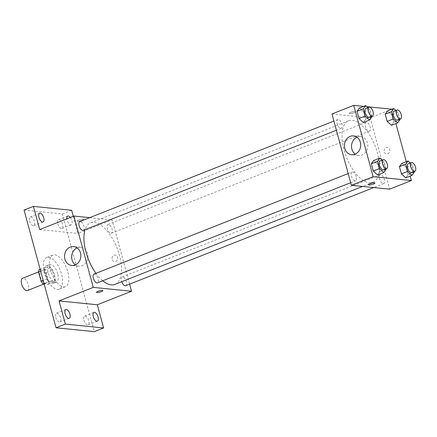 <?xml version="1.0" encoding="UTF-8"?>
<svg xmlns="http://www.w3.org/2000/svg" width="437" height="437" viewBox="0 0 437 437"><rect width="100%" height="100%" fill="white"/><g stroke="black" fill="none" stroke-linecap="round" stroke-linejoin="round"><path stroke-width="0.33" stroke-dasharray="2.19 1.64" d="M27.405 290.55A6.61 3.075 68.4 0 0 27.831 283.274A6.61 3.075 68.4 0 0 22.544 278.254M45.328 283.263A6.61 3.075 68.4 0 0 46.065 283.171A6.61 3.075 68.4 0 0 46.491 275.894A6.61 3.075 68.4 0 0 41.198 270.874A6.61 3.075 68.4 0 0 40.504 277.424A6.61 3.075 68.4 0 0 45.328 283.263M39.243 269.645L44.148 270.137A8.975 4.173 68.4 0 1 46.213 272.835L48.698 281.985A8.975 4.173 68.4 0 1 48.026 284.405L44.142 284.012M46.213 272.835L52.435 270.377L54.92 279.522L48.698 281.985M48.026 284.405L54.243 281.941L49.337 281.45L44.017 283.553M54.243 281.941A8.975 4.173 68.4 0 0 54.92 279.522M52.435 270.377A8.975 4.173 68.4 0 0 50.37 267.679L44.148 270.137M49.337 281.45A8.975 4.173 68.4 0 1 47.267 278.751L44.782 269.602A8.975 4.173 68.4 0 1 45.459 267.182L50.37 267.679M54.636 275.048A9.445 4.392 -111.6 0 1 53.325 283.345A9.445 4.392 -111.6 0 1 45.765 276.179A9.445 4.392 -111.6 0 1 46.377 265.783A9.445 4.392 -111.6 0 1 54.636 275.048M57.744 273.813A9.445 4.392 68.4 0 0 49.485 264.554A9.445 4.392 68.4 0 0 48.496 273.901A9.445 4.392 68.4 0 0 55.384 282.247A9.445 4.392 68.4 0 0 56.433 282.116A9.445 4.392 68.4 0 0 57.744 273.813M44.782 269.602L40.668 271.23M47.267 278.751L43.154 280.379M45.459 267.182L40.144 269.285M57.318 289.381A16.999 7.904 68.4 0 0 59.214 289.141A16.999 7.904 68.4 0 0 60.311 270.427A16.999 7.904 68.4 0 0 46.71 257.53A16.999 7.904 68.4 0 0 44.924 274.36A16.999 7.904 68.4 0 0 57.318 289.381M63.54 286.918A16.999 7.904 68.4 0 0 65.43 286.677A16.999 7.904 68.4 0 0 66.528 267.963A16.999 7.904 68.4 0 0 52.926 255.066A16.999 7.904 68.4 0 0 51.145 271.901A16.999 7.904 68.4 0 0 63.54 286.918M29.629 221.067A4.72 2.196 68.4 0 0 33.758 225.7A4.72 2.196 68.4 0 0 34.059 220.499A4.72 2.196 68.4 0 0 30.284 216.916A4.72 2.196 68.4 0 0 29.629 221.067M55.789 317.349A4.72 2.196 68.4 0 0 59.918 321.982A4.72 2.196 68.4 0 0 60.219 316.787A4.72 2.196 68.4 0 0 56.444 313.203A4.72 2.196 68.4 0 0 55.789 317.349M83.948 320.195A4.72 2.196 68.4 0 0 88.077 324.828A4.72 2.196 68.4 0 0 88.383 319.627A4.72 2.196 68.4 0 0 84.603 316.049A4.72 2.196 68.4 0 0 83.948 320.195M57.788 223.913A4.72 2.196 68.4 0 0 61.917 228.546A4.72 2.196 68.4 0 0 62.223 223.345A4.72 2.196 68.4 0 0 58.443 219.762A4.72 2.196 68.4 0 0 57.788 223.913M24.062 210.099L62.322 213.966L94.299 331.645M71.652 210.273L62.322 213.966M73.29 216.299L77.95 233.456L112.156 219.926L129.603 284.154M115.701 261.468A3.305 2.846 -84.2 0 0 117.69 257.945A3.305 2.846 -84.2 0 0 115.182 255.061A3.305 2.846 -84.2 0 0 112.025 258.065A3.305 2.846 -84.2 0 0 114.521 261.637A3.305 2.846 -84.2 0 0 115.701 261.468A3.305 2.846 -84.2 0 0 117.69 257.945A3.305 2.846 -84.2 0 0 115.182 255.061A3.305 2.846 -84.2 0 0 112.019 258.065A3.305 2.846 -84.2 0 0 114.521 261.637A3.305 2.846 -84.2 0 0 115.701 261.468M70.33 217.468A4.72 2.196 -111.6 0 1 71.897 220.701A4.72 2.196 -111.6 0 1 71.247 224.853A4.72 2.196 -111.6 0 1 67.118 220.221A4.72 2.196 -111.6 0 1 66.856 218.844M39.691 229.589L77.95 233.456M114.882 284.421A33.086 15.388 68.4 0 0 117.023 247.992A33.086 15.388 68.4 0 0 90.541 222.881A33.086 15.388 68.4 0 0 85.078 229.643M95.954 273.322A33.086 15.388 68.4 0 0 102.755 280.789M89.716 217.659L112.156 219.926M83.238 230.375A4.72 2.196 68.4 0 0 83.543 225.175A4.72 2.196 68.4 0 0 79.763 221.592M125.659 285.711A4.72 2.196 68.4 0 0 125.965 280.516A4.72 2.196 68.4 0 0 122.185 276.932A4.72 2.196 68.4 0 0 121.726 281.712M110.872 233.287A4.72 2.196 68.4 0 0 111.397 233.216A4.72 2.196 68.4 0 0 111.703 228.021A4.72 2.196 68.4 0 0 107.923 224.438A4.72 2.196 68.4 0 0 107.431 229.114A4.72 2.196 68.4 0 0 110.872 233.287M94.026 274.086A4.72 2.196 -111.6 0 1 94.55 274.021A4.72 2.196 -111.6 0 1 97.997 278.189A4.72 2.196 -111.6 0 1 97.5 282.865M77.573 221.253A3.305 0.683 164.8 0 0 81.249 220.603A3.305 0.683 164.8 0 0 83.483 219.308A3.305 0.683 164.8 0 0 80.113 219.516A3.305 0.683 164.8 0 0 77.103 221.046A3.305 0.683 164.8 0 0 77.573 221.253A3.305 0.683 164.8 0 0 81.249 220.609A3.305 0.683 164.8 0 0 83.483 219.314A3.305 0.683 164.8 0 0 80.118 219.521A3.305 0.683 164.8 0 0 77.103 221.046A3.305 0.683 164.8 0 0 77.573 221.253M96.484 292.364L96.484 292.364A3.305 0.683 -15.2 0 1 98.718 291.069A3.305 0.683 -15.2 0 1 102.395 290.419A3.305 0.683 -15.2 0 1 102.859 290.627A3.305 0.683 -15.2 0 1 102.859 290.632L102.864 290.632M77.114 247.916A9.472 8.156 95.8 0 1 80.769 247.32A9.472 8.156 95.8 0 1 87.952 255.585A9.472 8.156 95.8 0 1 82.243 265.685A9.472 8.156 95.8 0 1 78.862 266.171A9.472 8.156 95.8 0 1 75.399 264.855M369.292 182.797A33.086 15.388 68.4 0 0 372.974 182.327A33.086 15.388 68.4 0 0 375.11 145.898A33.086 15.388 68.4 0 0 348.633 120.787A33.086 15.388 68.4 0 0 345.159 153.556A33.086 15.388 68.4 0 0 369.292 182.797M352.643 171.927A4.72 2.196 -111.6 0 1 356.084 176.095A4.72 2.196 -111.6 0 1 355.592 180.771A4.72 2.196 -111.6 0 1 351.812 177.187A4.72 2.196 -111.6 0 1 352.118 171.992A4.72 2.196 -111.6 0 1 352.643 171.927M368.965 131.193A4.72 2.196 68.4 0 0 369.489 131.122A4.72 2.196 68.4 0 0 369.795 125.927A4.72 2.196 68.4 0 0 366.015 122.344A4.72 2.196 68.4 0 0 365.518 127.02A4.72 2.196 68.4 0 0 368.965 131.193M383.222 183.682A4.72 2.196 68.4 0 0 383.752 183.616A4.72 2.196 68.4 0 0 384.057 178.422A4.72 2.196 68.4 0 0 380.277 174.838A4.72 2.196 68.4 0 0 379.78 179.514A4.72 2.196 68.4 0 0 383.222 183.682M340.8 128.347A4.72 2.196 68.4 0 0 341.33 128.281A4.72 2.196 68.4 0 0 341.63 123.081A4.72 2.196 68.4 0 0 337.856 119.498A4.72 2.196 68.4 0 0 337.359 124.174A4.72 2.196 68.4 0 0 340.8 128.347M331.983 113.964L370.243 117.832L389.624 189.15M391.885 109.206L370.243 117.832M392.011 109.217L395.911 123.573M406.257 161.657L410.174 176.067M387.772 153.846A3.305 2.846 -84.2 0 0 389.76 150.323A3.305 2.846 -84.2 0 0 387.253 147.438A3.305 2.846 -84.2 0 0 384.09 150.437A3.305 2.846 -84.2 0 0 386.592 154.015A3.305 2.846 -84.2 0 0 387.772 153.846M359.4 108.07L363.726 112.014L365.687 119.219L363.316 122.486L365.687 119.219L363.726 112.014L359.4 108.07M401.822 163.411L406.148 167.349L408.109 174.56L405.738 177.821L408.109 174.56L406.148 167.349L401.822 163.411M363.726 106.36L366.78 106.672M387.559 110.916L391.885 114.86L393.846 122.065L391.476 125.332L393.846 122.065L391.885 114.86L387.559 110.916M373.662 160.565L377.989 164.509L379.944 171.714L377.579 174.98L379.944 171.714L377.989 164.509L373.662 160.565M349.644 113.625A3.305 0.683 164.8 0 0 353.32 112.981A3.305 0.683 164.8 0 0 355.554 111.686A3.305 0.683 164.8 0 0 352.184 111.894A3.305 0.683 164.8 0 0 349.174 113.418A3.305 0.683 164.8 0 0 349.644 113.625A3.305 0.683 164.8 0 0 353.32 112.981A3.305 0.683 164.8 0 0 355.554 111.686A3.305 0.683 164.8 0 0 352.184 111.894A3.305 0.683 164.8 0 0 349.174 113.423A3.305 0.683 164.8 0 0 349.644 113.631M368.549 184.736L368.555 184.742A3.305 0.683 -15.2 0 1 368.549 184.736A3.305 0.683 -15.2 0 1 370.784 183.442A3.305 0.683 -15.2 0 1 374.46 182.797A3.305 0.683 -15.2 0 1 374.93 183.005L374.93 183.01M356.969 137.207A9.472 8.156 95.8 0 1 360.623 136.612A9.472 8.156 95.8 0 1 367.807 144.882A9.472 8.156 95.8 0 1 362.104 154.982A9.472 8.156 95.8 0 1 358.717 155.463A9.472 8.156 95.8 0 1 355.259 154.152M387.766 153.846A3.305 2.846 -84.2 0 0 389.76 150.323A3.305 2.846 -84.2 0 0 387.253 147.438A3.305 2.846 -84.2 0 0 384.09 150.437A3.305 2.846 -84.2 0 0 386.587 154.015A3.305 2.846 -84.2 0 0 387.766 153.846M382.102 160.128L384.21 162.045L386.024 168.731M383.577 169.703A4.72 2.196 68.4 0 0 383.883 164.503A4.72 2.196 68.4 0 0 380.103 160.92M384.21 162.045L377.989 164.509M386.166 169.256L379.944 171.714M367.839 107.639L369.948 109.556L371.761 116.242M369.314 117.209A4.72 2.196 68.4 0 0 369.62 112.009A4.72 2.196 68.4 0 0 365.84 108.431M369.948 109.556L363.726 112.014M371.903 116.761L365.687 119.219M410.261 162.974L412.37 164.891L414.183 171.577M411.736 172.549A4.72 2.196 68.4 0 0 412.042 167.349A4.72 2.196 68.4 0 0 408.262 163.766M412.37 164.891L406.148 167.349M414.325 172.096L408.109 174.56M395.998 110.479L398.107 112.396L399.921 119.082M397.473 120.055A4.72 2.196 68.4 0 0 397.779 114.855A4.72 2.196 68.4 0 0 393.999 111.271M398.107 112.396L391.885 114.86M400.063 119.607L393.846 122.065M43.979 283.995L46.065 283.171M38.576 271.912L41.198 270.874M49.485 264.554L46.377 265.783M56.433 282.116L53.325 283.345M52.926 255.066L46.71 257.53M65.43 286.677L59.214 289.141M61.917 228.546L71.247 224.853M58.443 219.762L67.773 216.069M88.077 324.828L97.407 321.14M84.603 316.049L93.933 312.357M59.918 321.982L69.243 318.294M56.444 313.203L65.774 309.511M33.758 225.7L43.083 222.007M30.284 216.916L39.609 213.229M80.769 247.32L73.651 246.599M78.862 266.171L71.744 265.45M348.633 120.787L90.541 222.881M372.974 182.327L362.617 186.424M350.665 182.721L355.592 180.771M348.174 173.549L352.118 171.992M366.015 122.344L107.923 224.438M369.489 131.122L111.397 233.216M380.277 174.838L122.185 276.932M383.752 183.616L373.799 187.555M337.856 119.498L333.912 121.06M341.33 128.281L336.403 130.226M360.623 136.612L353.506 135.896M358.717 155.463L351.605 154.747"/><path stroke-width="0.66" d="M38.576 271.912L22.544 278.254A6.61 3.075 68.4 0 0 21.85 284.804A6.61 3.075 68.4 0 0 26.668 290.643A6.61 3.075 68.4 0 0 27.405 290.55L43.979 283.995M43.154 280.379L41.051 281.209L38.565 272.06A8.975 4.173 68.4 0 1 39.243 269.645L40.144 269.285M44.142 284.012L43.116 283.908A8.975 4.173 68.4 0 1 41.051 281.209M44.017 283.553L43.116 283.908M40.668 271.23L38.565 272.06M129.603 284.154L131.532 291.244L97.325 304.775L103.624 327.958L94.299 331.645L56.034 327.783L24.062 210.099L33.392 206.411L71.652 210.273L73.29 216.299M98.057 316.989A4.72 2.196 -111.6 0 1 97.407 321.14A4.72 2.196 -111.6 0 1 93.278 316.508A4.72 2.196 -111.6 0 1 93.933 312.357A4.72 2.196 -111.6 0 1 98.057 316.989M69.898 314.143A4.72 2.196 -111.6 0 1 69.243 318.294A4.72 2.196 -111.6 0 1 65.118 313.662A4.72 2.196 -111.6 0 1 65.774 309.511A4.72 2.196 -111.6 0 1 69.898 314.143M97.325 304.775L59.066 300.913L65.364 324.09L56.034 327.783M103.624 327.958L65.364 324.09M131.532 291.244L93.272 287.382L59.066 300.913M93.272 287.382L73.891 216.058L39.691 229.589L33.392 206.411M75.131 264.969A9.472 8.156 95.8 0 1 71.744 265.45A9.472 8.156 95.8 0 1 64.589 255.203A9.472 8.156 95.8 0 1 73.651 246.599A9.472 8.156 95.8 0 1 80.834 254.869A9.472 8.156 95.8 0 1 75.131 264.969M43.738 217.861A4.72 2.196 -111.6 0 1 43.083 222.007A4.72 2.196 -111.6 0 1 38.959 217.375A4.72 2.196 -111.6 0 1 39.609 213.229A4.72 2.196 -111.6 0 1 43.738 217.861M66.856 218.844A4.72 2.196 -111.6 0 1 67.773 216.069A4.72 2.196 -111.6 0 1 70.33 217.468M102.755 280.789A33.086 15.388 68.4 0 0 111.2 284.891A33.086 15.388 68.4 0 0 114.882 284.421L362.617 186.424M85.078 229.643A33.086 15.388 68.4 0 0 95.954 273.322M73.891 216.058L89.716 217.659M333.912 121.06L79.763 221.592A4.72 2.196 68.4 0 0 79.272 226.268A4.72 2.196 68.4 0 0 82.713 230.441A4.72 2.196 68.4 0 0 83.238 230.375L336.403 130.226M121.726 281.712A4.72 2.196 68.4 0 0 125.135 285.776A4.72 2.196 68.4 0 0 125.659 285.711L373.799 187.555M350.665 182.721L97.5 282.865A4.72 2.196 -111.6 0 1 93.72 279.287A4.72 2.196 -111.6 0 1 94.026 274.086L348.174 173.549M102.395 290.425A3.305 0.683 -15.2 0 1 102.864 290.632A3.305 0.683 -15.2 0 1 99.849 292.156A3.305 0.683 -15.2 0 1 96.484 292.364A3.305 0.683 -15.2 0 1 98.718 291.069A3.305 0.683 -15.2 0 1 102.395 290.425M102.859 290.632A3.305 0.683 -15.2 0 1 99.849 292.156A3.305 0.683 -15.2 0 1 96.484 292.364M75.399 264.855A9.472 8.156 95.8 0 1 71.701 255.924A9.472 8.156 95.8 0 1 77.114 247.916M410.174 176.067L411.386 180.541L389.624 189.15L351.359 185.288L331.983 113.964L353.752 105.355L363.726 106.36M395.911 123.573L406.257 161.657M371.761 116.242L371.903 116.761L369.533 120.022L363.316 122.486L358.99 118.542L357.029 111.337L359.4 108.07L365.622 105.612L367.839 107.639M414.183 171.577L414.325 172.096L411.954 175.363L405.738 177.821L401.412 173.882L399.451 166.677L401.822 163.411L408.043 160.953L410.261 162.974M366.78 106.672L391.885 109.206M411.386 180.541L373.127 176.674L353.752 105.355M399.921 119.082L400.063 119.607L397.692 122.868L391.476 125.332L387.149 121.388L385.194 114.183L387.559 110.916L393.781 108.458L395.998 110.479M386.024 168.731L386.166 169.256L383.795 172.517L377.579 174.98L373.253 171.036L371.292 163.831L373.662 160.565L379.879 158.107L382.102 160.128M373.127 176.674L351.359 185.288M354.986 154.266A9.472 8.156 95.8 0 1 351.605 154.747A9.472 8.156 95.8 0 1 344.443 144.5A9.472 8.156 95.8 0 1 353.506 135.896A9.472 8.156 95.8 0 1 360.689 144.161A9.472 8.156 95.8 0 1 354.986 154.266M374.465 182.797A3.305 0.683 -15.2 0 1 374.93 183.01A3.305 0.683 -15.2 0 1 371.92 184.534A3.305 0.683 -15.2 0 1 368.555 184.742A3.305 0.683 -15.2 0 1 370.789 183.447A3.305 0.683 -15.2 0 1 374.465 182.797M374.93 183.005A3.305 0.683 -15.2 0 1 371.92 184.534A3.305 0.683 -15.2 0 1 368.555 184.742M355.259 154.152A9.472 8.156 95.8 0 1 351.561 145.221A9.472 8.156 95.8 0 1 356.969 137.207M383.795 172.517L379.469 168.578L377.513 161.368L379.879 158.107M383.211 159.691L380.103 160.92A4.72 2.196 68.4 0 0 379.606 165.596A4.72 2.196 68.4 0 0 383.052 169.769A4.72 2.196 68.4 0 0 383.577 169.703L386.685 168.474A4.72 2.196 68.4 0 0 386.991 163.274A4.72 2.196 68.4 0 0 383.211 159.691A4.72 2.196 68.4 0 0 382.714 164.367A4.72 2.196 68.4 0 0 386.161 168.54A4.72 2.196 68.4 0 0 386.685 168.474M377.579 174.98L373.253 171.036L371.292 163.831L373.662 160.565M379.469 168.578L373.253 171.036M377.513 161.368L371.292 163.831M369.533 120.022L365.206 116.084L363.251 108.879L365.622 105.612M368.948 107.196L365.84 108.431A4.72 2.196 68.4 0 0 365.343 113.101A4.72 2.196 68.4 0 0 368.79 117.274A4.72 2.196 68.4 0 0 369.314 117.209L372.422 115.98A4.72 2.196 68.4 0 0 372.728 110.78A4.72 2.196 68.4 0 0 368.948 107.196A4.72 2.196 68.4 0 0 368.457 111.872A4.72 2.196 68.4 0 0 371.898 116.045A4.72 2.196 68.4 0 0 372.422 115.98M363.316 122.486L358.99 118.542L357.029 111.337L359.4 108.07M365.206 116.084L358.99 118.542M363.251 108.879L357.029 111.337M411.954 175.363L407.628 171.419L405.673 164.214L408.043 160.953M411.37 162.537L408.262 163.766A4.72 2.196 68.4 0 0 407.765 168.442A4.72 2.196 68.4 0 0 411.212 172.615A4.72 2.196 68.4 0 0 411.736 172.549L414.844 171.315A4.72 2.196 68.4 0 0 415.15 166.12A4.72 2.196 68.4 0 0 411.37 162.537A4.72 2.196 68.4 0 0 410.878 167.213A4.72 2.196 68.4 0 0 414.32 171.386A4.72 2.196 68.4 0 0 414.844 171.315M405.738 177.821L401.412 173.882L399.451 166.677L401.822 163.411M407.628 171.419L401.412 173.882M405.673 164.214L399.451 166.677M397.692 122.868L393.366 118.93L391.41 111.725L393.781 108.458M397.107 110.042L393.999 111.271A4.72 2.196 68.4 0 0 393.502 115.947A4.72 2.196 68.4 0 0 396.949 120.12A4.72 2.196 68.4 0 0 397.473 120.055L400.582 118.826A4.72 2.196 68.4 0 0 400.887 113.625A4.72 2.196 68.4 0 0 397.107 110.042A4.72 2.196 68.4 0 0 396.616 114.718A4.72 2.196 68.4 0 0 400.057 118.891A4.72 2.196 68.4 0 0 400.582 118.826M391.476 125.332L387.149 121.388L385.194 114.183L387.559 110.916M393.366 118.93L387.149 121.388M391.41 111.725L385.194 114.183"/></g></svg>
